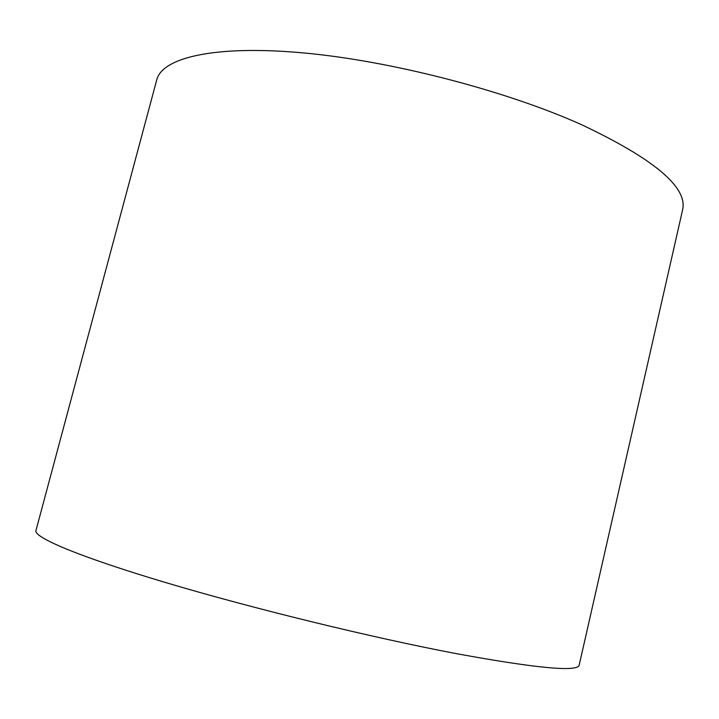 <?xml version="1.0" encoding="UTF-8"?>
<svg xmlns="http://www.w3.org/2000/svg" width="719" height="719" viewBox="0 0 719 719"><rect width="100%" height="100%" fill="white"/><g stroke="black" fill="none" stroke-linecap="round" stroke-linejoin="round"><path stroke-width="1.08" d="M581.392 124.612C654.29 159.079 688.02 187.533 682.583 209.957L579.208 665.021C578.04 672.193 537.147 668.418 456.538 653.679C371.975 637.663 251.515 608.22 164.831 582.309C77.868 556.335 33.613 537.264 35.95 530.577L156.751 79.827C162.09 57.987 213.282 44.955 301.387 52.73C389.258 60.441 504.495 90.118 581.392 124.612"/></g></svg>
